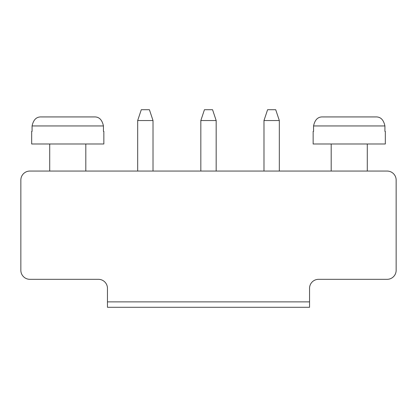 <?xml version="1.0" encoding="UTF-8"?>
<svg xmlns="http://www.w3.org/2000/svg" width="417" height="417" viewBox="0 0 417 417"><rect width="100%" height="100%" fill="white"/><g stroke="black" fill="none" stroke-linecap="round" stroke-linejoin="round"><path stroke-width="0.63" d="M29.873 171.059L387.127 171.059A9.023 9.023 0 0 1 396.15 180.081L396.15 270.299A9.023 9.023 0 0 1 387.127 279.322L318.562 279.322A9.023 9.023 0 0 0 309.544 288.34L309.544 301.872L107.456 301.872L107.456 288.34A9.023 9.023 0 0 0 98.438 279.322L29.873 279.322A9.023 9.023 0 0 1 20.85 270.299L20.85 180.081A9.023 9.023 0 0 1 29.873 171.059M107.456 301.872L107.456 307.287L309.544 307.287L309.544 301.872M200.832 171.059L200.832 120.539L216.168 120.539L216.168 171.059M263.982 171.059L263.982 120.539L279.322 120.539L279.322 171.059M367.283 143.995L367.283 171.059M85.808 143.995L85.808 171.059M137.678 171.059L137.678 120.539L153.018 120.539L153.018 171.059M216.168 120.539L212.561 109.713L204.439 109.713L200.832 120.539M279.322 120.539L275.71 109.713L267.594 109.713L263.982 120.539M385.324 143.995L313.151 143.995L313.151 131.365L313.558 131.365L313.558 125.95C314.882 119.736 317.931 116.729 322.722 116.932L375.753 116.932C380.544 116.729 383.593 119.736 384.917 125.95L384.917 131.365L385.324 131.365L385.324 143.995M103.849 143.995L31.676 143.995L31.676 131.365L32.083 131.365L32.083 125.95C33.407 119.736 36.456 116.729 41.247 116.932L94.278 116.932C99.069 116.729 102.118 119.736 103.442 125.95L103.442 131.365L103.849 131.365L103.849 143.995M153.018 120.539L149.406 109.713L141.29 109.713L137.678 120.539M384.917 125.95L313.558 125.95M103.442 125.95L32.083 125.95M331.192 171.059L331.192 143.995M49.717 171.059L49.717 143.995"/></g></svg>

